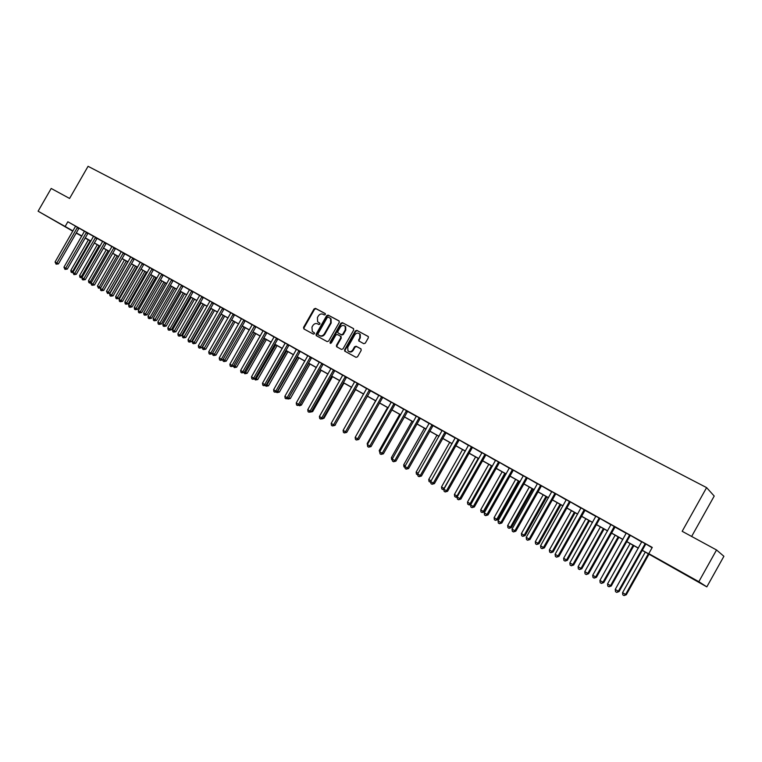 <?xml version="1.0" encoding="UTF-8"?>
<svg xmlns="http://www.w3.org/2000/svg" width="762" height="762" viewBox="0 0 762 762"><rect width="100%" height="100%" fill="white"/><g stroke="black" fill="none" stroke-linecap="round" stroke-linejoin="round"><path stroke-width="1.14" d="M325.345 314.554L325.126 313.496L315.525 308.391L314.049 308.943L303.543 327.403L303.848 328.917L313.392 334.118L314.439 333.737L314.363 332.784L312.296 331.489L311.963 327.136L312.849 325.593C314.154 323.688 315.744 323.107 317.611 323.85L318.849 324.526L319.897 324.145L319.84 323.221L317.64 321.793L317.411 317.563L318.287 316.02C319.602 314.115 321.183 313.534 323.059 314.268L324.307 314.935L325.345 314.554M687.629 575.901L676.389 569.481L687.629 575.901M63.798 225.981L51.911 219.161L63.798 225.981M363.76 343.691L365.303 343.148L368.322 337.823L368.332 336.604L356.864 330.356L355.33 330.908L344.624 349.758L344.7 351.111L356.006 357.34L357.549 356.797L361.198 350.368L360.855 348.805L356.102 346.234L354.568 346.777L352.758 349.958C351.244 351.93 349.644 352.225 347.948 350.825L347.758 347.243L354.806 334.832C356.473 332.746 358.14 332.537 359.816 334.175L359.826 337.509L358.673 340.852L363.76 343.691M72.79 231.172L38.1 211.207L51.197 188.462L69.58 198.453L88.068 166.306L706.603 487.613L682.171 531.304L716.537 549.973L698.83 581.692L706.831 586.873L642.166 550.326M38.1 211.207L72.942 230.915M642.223 550.231L652.767 556.146L648.786 553.631L652.262 547.421L67.847 221.771L65.189 226.4M648.786 553.631L698.83 581.692M339.271 322.364L338.947 320.84L328.146 315.097L326.65 315.649L316.087 334.223L316.192 335.594L327.146 341.605L328.651 341.062L339.271 322.364M342.405 322.678L353.358 328.498L353.692 330.041L342.995 348.872L341.471 349.415L336.556 346.681L336.461 345.319L340.795 337.709L340.462 336.166L337.366 334.499L335.852 335.042L331.356 342.948L330.137 343.205L330.079 342.252L340.89 323.221L342.405 322.678L353.635 328.727M67.847 221.771L75.552 226.171M79.096 228.162L84.477 231.353M84.506 231.2L93.535 236.401M97.012 238.344L102.68 241.506M106.309 243.316L111.928 246.659M115.567 248.479L121.272 251.86M124.778 253.822L130.712 257.127M134.369 258.956L140.246 262.442M143.923 264.281L149.895 267.814M153.581 269.662L159.639 273.244M163.335 275.092L169.478 278.74M173.193 280.587L179.432 284.283M183.156 286.141L189.5 289.893M193.234 291.751L199.663 295.561M203.416 297.428L209.95 301.295M213.56 303.305L220.342 307.086M224.123 308.962L230.857 312.944M234.639 314.83L241.478 318.868M245.24 320.792L252.222 324.86M256.042 326.746L263.09 330.918M266.919 332.813L274.082 337.042M277.92 338.947L285.198 343.233M289.046 345.148L296.437 349.501M300.304 351.415L307.81 355.835M311.687 357.759L319.307 362.245M323.202 364.179L330.946 368.732M334.851 370.665L342.719 375.295M346.634 377.238L354.635 381.933M358.559 383.877L366.684 388.658M370.446 390.754L378.876 395.449M382.829 397.402L391.22 402.326M395.183 404.289L403.708 409.289M407.508 411.413L416.357 416.338M420.338 418.309L429.149 423.472M432.968 425.606L442.103 430.692M445.932 432.826L455.219 437.998M459.248 439.988L468.497 445.399M472.535 447.399L481.936 452.895M485.994 454.895L495.548 460.486M499.615 462.486L509.33 468.163M513.417 470.173L523.294 475.945M527.39 477.965L537.439 483.832M541.534 485.851L551.755 491.814M555.869 493.833L566.261 499.901M570.395 501.929L580.968 508.092M584.902 510.292L595.855 516.388M600.008 518.436L610.943 524.799M614.905 527.009L626.231 533.324M630.412 535.381L641.728 541.963M645.919 544.02L652.091 547.735M79.077 228.181L75.543 226.2M97.117 238.239L93.564 236.249M106.28 243.345L102.718 241.344M115.538 248.507L111.966 246.497M124.892 253.717L121.31 251.708M134.341 258.985L130.75 256.965M143.894 264.309L140.284 262.29M153.553 269.691L149.924 267.662M163.306 275.12L159.668 273.091M173.165 280.616L169.516 278.578M183.128 286.169L179.47 284.131M193.196 291.789L189.528 289.731M203.378 297.456L199.701 295.408M212.265 302.352L209.979 301.133M224.085 309.001L220.38 306.934M234.601 314.858L230.886 312.791M241.506 318.707L245.269 320.745M256.003 326.784L252.26 324.698M266.881 332.851L263.128 330.756M277.882 338.976L274.11 336.88M289.008 345.176L285.226 343.071M300.257 351.453L296.466 349.339M311.648 357.797L307.838 355.673M323.155 364.207L319.345 362.083M334.804 370.703L330.975 368.57M346.596 377.276L342.748 375.133M358.511 383.915L354.663 381.772M370.58 390.639L366.712 388.487M382.791 397.44L378.905 395.278M395.145 404.327L391.249 402.155M407.641 411.299L403.746 409.118M420.3 418.348L416.385 416.166M433.111 425.491L429.177 423.301M446.075 432.711L442.131 430.52M459.2 440.026L455.247 437.826M472.488 447.437L468.525 445.227M485.946 454.933L481.965 452.714M499.567 462.524L495.576 460.305M513.369 470.211L509.359 467.982M527.342 478.003L523.323 475.764M541.487 485.889L537.458 483.641M555.822 493.881L551.783 491.623M570.347 501.968L566.29 499.71M585.054 510.169L580.987 507.902M599.961 518.474L595.884 516.198M615.058 526.894L610.972 524.608M630.365 535.419L626.259 533.133M645.871 544.058L641.756 541.763M691.639 536.438L714.213 496.052L706.603 487.613M716.537 549.973L723.9 556.289L706.831 586.873M88.106 239.554L85.115 238.087M81.744 236.191L76.152 233.058M81.829 236.039L78.915 234.401L81.81 236.087M85.144 238.039L88.021 239.716M638.337 548.183L626.678 541.639M622.868 539.496L611.4 533.067M607.59 530.933L596.322 524.608M592.522 522.484L581.444 516.265M577.653 514.14L566.757 508.025M562.975 505.911L552.26 499.891M548.488 497.777L537.943 491.871M534.181 489.756L523.818 483.937M520.065 481.841L509.864 476.117M506.12 474.021L496.091 468.392M492.357 466.296L482.479 460.762M478.755 458.667L469.049 453.228M465.334 451.142L455.781 445.78M452.076 443.703L442.674 438.436M438.979 436.359L429.73 431.168M426.044 429.101L416.938 423.996M413.261 421.938L404.308 416.909M400.641 414.852L391.82 409.908M388.163 407.861L379.486 402.993M375.837 400.945L367.294 396.154M363.655 394.116L355.254 389.401M351.625 387.363L343.348 382.715M339.728 380.686L331.575 376.123M327.974 374.094L319.945 369.599M316.354 367.579L308.448 363.15M304.867 361.131L297.085 356.778M293.503 354.768L285.855 350.472M282.283 348.472L274.739 344.243M271.186 342.243L263.757 338.08M260.204 336.09L252.898 331.984M249.355 330.003L242.154 325.965M238.63 323.983L231.534 320.002M228.009 318.03L221.028 314.115M217.513 312.144L210.636 308.286M207.14 306.324L200.358 302.524M196.872 300.561L190.195 296.818M186.709 294.865L180.137 291.179M176.66 289.227L170.183 285.598M166.726 283.655L160.344 280.073M156.886 278.14L150.6 274.615M147.161 272.682L140.96 269.205M137.531 267.281L131.426 263.862M128.006 261.938L121.996 258.566M118.577 256.651L112.652 253.327M109.252 251.422L103.413 248.145M100.013 246.24L94.259 243.011M90.878 241.116L85.211 237.935M76.286 232.829L81.877 235.972M85.249 237.858L90.926 241.04M94.307 242.935L100.06 246.164M103.451 248.069L109.29 251.346M112.69 253.251L118.624 256.575M122.034 258.489L128.054 261.861M131.474 263.785L137.579 267.205M141.008 269.129L147.199 272.606M150.647 274.539L156.934 278.063M160.382 279.997L166.764 283.578M170.231 285.521L176.708 289.15M180.175 291.103L186.757 294.789M190.233 296.742L196.91 300.485M200.406 302.438L207.178 306.248M210.683 308.21L217.561 312.068M221.075 314.03L228.057 317.954M231.581 319.926L238.668 323.907M242.202 325.879L249.403 329.917M252.946 331.908L260.252 336.004M263.804 337.995L271.224 342.167M274.787 344.157L282.331 348.386M285.893 350.387L293.551 354.682M297.132 356.692L304.914 361.055M308.496 363.064L316.401 367.494M319.992 369.513L328.022 374.009M331.622 376.037L339.776 380.609M343.395 382.638L351.673 387.277M355.302 389.315L363.703 394.03M367.341 396.069L375.885 400.86M379.533 402.908L388.21 407.775M391.868 409.823L400.688 414.766M404.355 416.824L413.309 421.843M416.985 423.91L426.091 429.016M429.778 431.082L439.026 436.274M442.722 438.341L452.123 443.617M455.828 445.694L465.382 451.047M469.097 453.133L478.812 458.581M482.537 460.667L492.404 466.201M496.138 468.297L506.168 473.926M509.911 476.021L520.113 481.746M523.865 483.851L534.238 489.661M537.991 491.776L548.535 497.691M552.307 499.805L563.023 505.816M566.804 507.93L577.71 514.045M581.492 516.169L592.579 522.389M596.379 524.513L607.647 530.838M611.457 532.971L622.916 539.401M626.735 541.544L638.394 548.078M252.222 324.679L229.876 364.179L233.42 366.16L255.88 326.888L254.251 326.422L232.019 365.427L231.038 366.598L230.181 366.093L229.876 364.179M319.878 323.259L318.935 322.745M314.401 332.823L313.487 332.327M325.345 313.687L316.03 308.743L314.554 309.286L304.057 327.736L304.143 329.079M339.223 321.069L328.641 315.439L327.146 315.992L316.592 334.556L316.687 335.909M328.327 317.078L327.279 317.459L318.002 333.785L318.068 334.728L319.535 335.566C321.412 336.328 323.012 335.747 324.326 333.832L330.689 322.65L330.556 318.545L328.327 317.078M330.165 318.135L331.051 318.887L331.184 322.993L324.831 334.166C323.517 336.071 321.916 336.652 320.04 335.89L318.726 335.175M340.604 336.261L341.281 338.033L336.966 345.643L337.061 347.015L336.556 346.681M342.89 323.012L341.376 323.564L330.556 343.405M345.281 329.803L345.215 326.412C343.548 324.888 341.928 325.136 340.328 327.165L337.861 331.508L337.918 332.813L341.29 334.708L342.805 334.156L345.281 329.803L345.767 330.137L345.7 326.755L344.862 326.031M345.767 330.137L343.3 334.489L341.776 335.032L338.69 333.375M359.397 333.699L360.293 334.518L360.312 337.842L359.131 339.909L359.207 341.252M348.739 351.453C350.425 352.482 351.93 352.092 353.244 350.282L352.758 349.958M361.112 349.006L356.587 346.558L355.054 347.101L353.244 350.282M368.256 336.499L357.34 330.698L355.816 331.241L345.119 350.082L345.224 351.453M88.44 239.744L70.818 270.434L72.561 271.453L90.202 240.735M72.952 272.71L71.123 272.167L70.818 270.434M71.828 272.577L72.561 271.453L73.247 271.815M77.514 227.267L56.836 263.033L55.074 262.004L75.524 226.304M77.41 227.362L78.972 228.276L58.436 263.89L56.836 263.033L56.102 264.185L55.074 262.004M58.436 263.89L56.102 264.185M97.307 244.716L79.6 275.558L81.372 276.596L99.089 245.716M81.963 277.768L79.915 277.301L79.6 275.558M80.62 277.72L81.372 276.596L82.306 277.092M106.261 249.745L88.478 280.74L90.259 281.788L108.061 250.755M91.24 282.807L90.106 283.235L88.783 282.492L88.478 280.74M89.497 282.912L90.259 281.788L91.459 282.426M115.31 254.813L97.441 285.979L99.241 287.026L117.129 255.842M100.679 287.874L98.469 288.16L97.441 285.979M98.469 288.16L99.241 287.026L100.708 287.817M86.497 232.267L65.722 268.234L63.941 267.186L84.515 231.162M86.392 232.362L87.944 233.286L67.313 269.081L65.722 268.234L64.97 269.386L63.941 267.186M67.313 269.081L64.97 269.386M95.574 237.325L74.705 273.482L72.904 272.425L93.574 236.21M97.145 238.211L76.286 274.32L74.705 273.482L73.943 274.634L72.904 272.425M76.286 274.32L73.943 274.634M104.746 242.44L83.772 278.778L81.953 277.711L102.727 241.316M104.642 242.535L106.175 243.44L85.344 279.616L83.772 278.778L83.001 279.93L82.267 279.511L81.953 277.711M85.344 279.616L83.001 279.93M124.454 259.947L106.489 291.265L108.318 292.332L109.823 293.132L127.778 261.814M109.823 293.132L107.528 293.456L126.292 260.975M107.528 293.456L106.489 291.265M114.014 247.602L92.935 284.131L91.097 283.054L111.976 246.459M113.909 247.698L115.433 248.602L94.498 284.969L92.935 284.131L92.145 285.293L91.411 284.864L91.097 283.054M94.498 284.969L92.145 285.293M133.683 265.119L115.643 296.608L117.481 297.685L118.977 298.475L137.017 266.995M118.977 298.475L116.681 298.809L135.541 266.167M116.681 298.809L115.948 298.38L115.643 296.608M123.377 252.822L102.194 289.55L100.336 288.465L121.31 251.67M124.92 253.689L103.756 290.379L102.194 289.55L101.394 290.703L100.651 290.274L100.336 288.465M103.756 290.379L101.394 290.703M143.008 270.358L124.882 302.009L126.74 303.095L128.226 303.886L146.352 272.234M128.226 303.886L125.93 304.219L144.885 271.405M125.93 304.219L125.187 303.79L124.882 302.009M132.845 258.099L111.557 295.018L109.671 293.922L130.75 256.927M132.731 258.194L134.236 259.08L113.1 295.837L111.557 295.018L110.738 296.18L109.995 295.732L109.671 293.922M113.1 295.837L110.738 296.18M152.438 275.644L134.217 307.457L136.093 308.553L137.57 309.343L155.791 277.52M137.57 309.343L135.274 309.686L154.334 276.701M135.274 309.686L134.522 309.248L134.217 307.457M142.399 263.423L121.006 300.542L119.11 299.437L140.294 262.242M142.294 263.519L143.789 264.404L122.549 301.361L121.006 300.542L120.186 301.704L119.424 301.257L119.11 299.437M122.549 301.361L120.186 301.704M161.963 280.978L143.647 312.972L145.552 314.077L147.018 314.858L165.325 282.864M147.018 314.858L144.713 315.211L163.878 282.054M144.713 315.211L143.961 314.763L143.647 312.972M152.067 268.805L130.569 306.133L128.645 305.01L149.933 267.624M151.952 268.91L153.438 269.786L132.093 306.934L130.569 306.133L129.73 307.286L128.959 306.838L128.645 305.01M132.093 306.934L129.73 307.286M171.583 286.379L153.181 318.535L155.105 319.659L156.562 320.431L174.955 288.274M156.562 320.431L154.257 320.792L173.517 287.464M154.257 320.792L153.486 320.345L153.181 318.535M161.83 274.253L140.227 311.772L138.284 310.639L159.677 273.053M161.725 274.349L163.192 275.225L141.742 312.572L140.227 311.772L139.37 312.934L138.598 312.487L138.284 310.639M141.742 312.572L139.37 312.934M181.308 291.836L162.82 324.164L164.754 325.298L166.202 326.06L184.69 293.732M166.202 326.06L163.897 326.431L183.261 292.932M163.897 326.431L163.125 325.974L162.82 324.164M171.698 279.749L149.99 317.478L148.028 316.335L169.526 278.54M171.593 279.854L173.05 280.721L151.486 318.278L149.99 317.478L149.123 318.64L148.342 318.183L148.028 316.335M151.486 318.278L149.123 318.64M191.129 297.342L172.555 329.851L174.508 330.994L175.946 331.746L194.52 299.247M175.946 331.746L173.641 332.127L193.11 298.456M173.641 332.127L172.85 331.67L172.555 329.851M181.68 285.312L159.849 323.25L157.867 322.088L179.48 284.083M181.566 285.407L183.013 286.274L161.344 324.031L159.849 323.25L158.972 324.412L158.182 323.945L157.867 322.088M161.344 324.031L158.972 324.412M201.063 302.914L182.385 335.594L184.366 336.747L185.795 337.499L204.464 304.819M185.795 337.499L183.48 337.89L203.054 304.038M183.48 337.89L182.69 337.423L182.385 335.594M191.767 290.932L169.831 329.079L167.821 327.908L189.538 289.693M191.653 291.036L193.091 291.884L171.307 329.86L169.831 329.079L168.935 330.241L168.135 329.775L167.821 327.908M171.307 329.86L168.935 330.241M211.093 308.543L192.329 341.405L194.329 342.567L195.748 343.31L214.503 310.458M195.748 343.31L193.434 343.71L213.112 309.677M193.434 343.71L192.634 343.243L192.329 341.405M201.959 296.608L179.908 334.966L177.879 333.785L199.711 295.361M201.844 296.713L203.273 297.561L181.375 335.747L179.908 334.966L179.003 336.137L178.194 335.661L177.879 333.785M181.375 335.747L179.003 336.137M221.237 314.23L202.378 347.272L204.406 348.453L205.807 349.187L224.657 316.144M205.807 349.187L203.492 349.587L223.285 315.373M203.492 349.587L202.682 349.12L202.378 347.272M212.15 302.457L190.1 340.928L188.052 339.728L209.988 301.085M213.56 303.295L191.557 341.69L190.1 340.928L189.186 342.1L188.366 341.614L188.052 339.728M191.557 341.69L189.186 342.1M212.579 353.225L215.97 355.13L234.925 321.907M215.97 355.13L213.655 355.54L233.553 321.135M213.655 355.54L212.836 355.054L212.55 353.273M222.685 308.162L200.406 346.948L198.339 345.738L220.389 306.876M222.571 308.267L223.971 309.096L201.854 347.71L200.406 346.948L199.473 348.12L198.644 347.634L198.339 345.738M201.854 347.71L199.473 348.12M223.104 359.369L226.247 361.131L245.297 327.727M226.247 361.131L223.933 361.55L243.945 326.965M223.933 361.55L223.104 361.064L222.895 359.74M233.22 314.03L210.826 353.044L208.731 351.815L230.896 312.734M233.105 314.135L234.486 314.963L212.255 353.787L210.826 353.044L209.883 354.216L209.045 353.72L208.731 351.815M212.255 353.787L209.883 354.216M233.744 365.589L236.639 367.198L255.784 333.604M236.639 367.198L234.325 367.627L254.441 332.851M234.325 367.627L233.334 366.189M243.878 319.973L221.361 359.197L219.246 357.959L241.525 318.659M243.754 320.078L245.126 320.897L222.78 359.94L221.361 359.197L220.399 360.369L219.551 359.874L219.246 357.959M222.78 359.94L220.399 360.369M244.507 371.875L247.145 373.332L266.386 339.547M247.145 373.332L244.821 373.771L265.062 338.804M244.821 373.771L243.869 372.57M233.42 366.16L231.038 366.598M255.384 378.228L257.756 379.533L277.101 345.567M257.756 379.533L255.441 379.981L275.787 344.824M255.441 379.981L254.518 379.028M265.538 332.042L242.792 371.723L240.621 370.456L263.138 330.698M265.424 332.146L266.757 332.956L244.183 372.447L242.792 371.723L241.792 372.894L240.935 372.389L240.621 370.456M244.183 372.447L241.792 372.894M266.395 384.658L268.5 385.801L287.941 351.644M268.5 385.801L266.176 386.258L286.645 350.911M266.176 386.258L265.281 385.553M276.558 338.185L253.689 378.095L251.498 376.809L274.12 336.823M276.435 338.29L277.759 339.08L255.06 378.809L253.689 378.095L252.679 379.266L251.803 378.752L251.498 376.809M255.06 378.809L252.679 379.266M277.53 391.163L279.359 392.144L298.894 357.788M279.359 392.144L277.035 392.611L297.609 357.073M277.035 392.611L276.235 392.135M287.693 344.395L264.709 384.534L262.49 383.238L285.236 343.024M287.579 344.5L288.884 345.281L266.062 385.239L264.709 384.534L263.681 385.705L262.795 385.191L262.49 383.238M266.062 385.239L263.681 385.705M288.788 397.735L290.332 398.555L309.972 363.998M290.332 398.555L288.007 399.031L308.705 363.293M288.007 399.031L287.484 398.726M298.971 350.672L275.854 391.049L273.615 389.734L296.475 349.282M298.847 350.777L300.142 351.558L277.197 391.744L275.854 391.049L274.806 392.22L273.92 391.697L273.615 389.734M277.197 391.744L274.806 392.22M300.18 404.384L301.438 405.041L321.183 370.284M301.438 405.041L299.618 405.784L298.875 405.384M310.363 357.026L287.122 397.64L284.864 396.316L307.848 355.625M310.239 357.13L311.525 357.902L288.455 398.326L287.122 397.64L286.064 398.812L285.159 398.278L284.864 396.316M288.455 398.326L286.064 398.812M311.715 411.109L312.658 411.594L332.508 376.638M312.658 411.594L310.391 412.118M321.897 363.445L298.533 404.308L296.237 402.965L319.354 362.036M321.774 363.56L323.031 364.322L299.847 404.984L298.533 404.308L297.456 405.479L296.542 404.946L296.237 402.965M299.847 404.984L297.456 405.479M323.383 417.9L324.021 418.224L343.967 383.067M324.021 418.224L322.069 418.929M333.565 369.951L310.067 411.051L307.753 409.689L330.984 368.513M333.442 370.056L334.68 370.808L311.363 411.718L310.067 411.051L308.981 412.223L308.048 411.68L307.753 409.689M311.363 411.718L308.981 412.223M335.185 424.767L355.559 389.572M335.499 424.929L334.966 425.158M345.367 376.523L321.745 417.871L319.402 416.5L342.757 375.075M345.243 376.638L346.462 377.38L323.021 418.529L321.745 417.871L320.631 419.052L319.697 418.5L319.402 416.5M323.021 418.529L320.631 419.052M357.311 383.181L333.556 424.777L331.184 423.386L354.673 381.714M357.178 383.296L358.388 384.029L334.813 425.425L333.556 424.777L332.432 425.948L331.48 425.396L331.184 423.386M334.813 425.425L332.432 425.948M375.599 400.812L355.559 436.731M369.389 389.915L345.51 431.759L343.11 430.359L366.722 388.43M370.618 390.601L346.748 432.397L345.51 431.759L344.357 432.94L343.405 432.378L343.11 430.359M346.748 432.397L344.357 432.94M387.591 407.537L367.198 443.532L367.77 443.865M367.522 445.541L367.198 443.532M381.619 396.726L357.597 438.826L355.168 437.407L378.914 395.23M381.486 396.84L382.657 397.554L358.826 439.455L357.597 438.826L356.435 440.007L355.463 439.436L355.168 437.407M358.826 439.455L356.435 440.007M399.717 414.338L379.219 450.552L380.124 451.085M379.876 452.771L379.219 450.552M393.992 403.622L369.837 445.98L367.379 444.551L391.258 402.107M393.859 403.736L395.011 404.441L371.046 446.599L369.837 445.98L368.656 447.161L367.675 446.589L367.379 444.551M371.046 446.599L368.656 447.161M411.994 421.224L391.382 457.657L392.64 458.391M392.392 460.086L391.668 459.657L391.382 457.657M406.517 410.604L382.229 453.228L379.743 451.771L403.755 409.061M407.689 411.261L383.41 453.819L382.229 453.228L381.029 454.4L380.028 453.819L379.743 451.771M383.41 453.819L381.029 454.4M424.415 428.187L403.689 464.849L405.298 465.782M405.051 467.477L403.965 466.858L403.689 464.849M419.195 417.671L394.764 460.553L392.249 459.076L416.395 416.109M419.062 417.776L420.167 418.462L395.926 461.134L394.764 460.553L393.544 461.734L392.535 461.143L392.249 459.076M395.926 461.134L393.544 461.734M436.978 435.235L416.138 472.116L418.119 473.269M417.862 474.945L416.423 474.145L416.138 472.116M432.025 424.815L407.46 467.973L404.908 466.477L429.187 423.243M433.149 425.453L408.603 468.544L407.46 467.973L406.213 469.144L405.193 468.554L404.908 466.477M408.603 468.544L406.213 469.144M449.704 442.37L428.749 479.479L431.092 480.851M430.787 482.184L429.025 481.508L428.749 479.479M430.768 481.441L430.035 482.108M445.008 432.054L420.31 475.478L417.719 473.974L442.141 430.463M446.122 432.673L421.424 476.04L420.31 475.478L419.043 476.66L418.014 476.05L417.719 473.974M421.424 476.04L419.043 476.66M462.572 449.59L441.503 486.928L444.075 488.432L465.163 451.047M443.875 489.499L441.779 488.975L441.503 486.928M442.798 489.575L444.236 488.518M458.162 439.388L433.311 483.079L430.701 481.555L455.257 437.769M458.029 439.493L459.067 440.141L434.407 483.632L433.311 483.079L432.025 484.261L430.987 483.651L430.701 481.555M434.407 483.632L432.025 484.261M475.602 456.905L454.409 494.471L457.01 495.986L478.231 458.372M457.219 496.853L456.133 497.338L454.685 496.519L454.409 494.471M455.724 497.129L457.01 495.986L457.562 496.262M471.468 446.808L446.484 490.776L443.836 489.233L468.535 445.17M471.335 446.913L472.354 447.551L447.551 491.309L446.484 490.776L445.179 491.957L444.113 491.338L443.836 489.233M447.551 491.309L445.179 491.957M488.794 464.296L467.477 502.101L470.116 503.644L491.452 465.792M470.992 504.187L469.211 504.977L467.754 504.168L467.477 502.101M468.801 504.787L470.116 503.644L471.04 504.101M484.956 454.314L459.819 498.577L457.133 497.005L481.975 452.657M484.813 454.428L485.804 455.047L460.867 499.091L459.819 498.577L458.486 499.748L457.419 499.12L457.133 497.005M460.867 499.091L458.486 499.748M502.139 471.783L480.708 509.826L483.375 511.388L484.356 511.864L505.787 473.831M484.356 511.864L482.041 512.531L483.375 511.388L504.835 473.297M482.041 512.531L480.984 511.902L480.708 509.826M498.605 461.924L473.316 506.463L470.602 504.882L495.586 460.238M498.462 462.039L499.434 462.639L474.345 506.968L473.316 506.463L471.964 507.635L470.878 507.006L470.602 504.882M474.345 506.968L471.964 507.635M515.664 479.365L494.1 517.655L496.805 519.227L497.757 519.694L519.313 481.413M497.757 519.694L495.452 520.37L496.805 519.227L518.379 480.898M495.452 520.37L494.376 519.741L494.1 517.655M512.426 469.621L486.994 514.455L484.241 512.855L509.368 467.925M512.283 469.744L513.226 470.325L487.994 514.941L486.994 514.455L485.613 515.626L484.518 514.988L484.241 512.855M487.994 514.941L485.613 515.626M529.342 487.042L507.663 525.57L510.397 527.171L511.331 527.618L533 489.099M511.331 527.618L509.026 528.304L510.397 527.171L532.105 488.594M509.026 528.304L507.93 527.666L507.663 525.57M526.418 477.422L500.844 522.551L498.053 520.922L523.332 475.707M526.285 477.545L527.199 478.117L501.815 523.027L500.844 522.551L499.443 523.723L498.329 523.075L498.053 520.922M501.815 523.027L499.443 523.723M543.201 494.814L521.399 533.591L524.161 535.21L525.066 535.638L546.868 496.872M525.066 535.638L522.761 536.343L524.161 535.21L545.992 496.386M522.761 536.343L521.656 535.696L521.399 533.591M540.601 485.327L514.864 530.752L512.045 529.104L537.467 483.584M540.458 485.442L541.353 486.004L515.817 531.209L514.864 530.752L513.445 531.924L512.321 531.266L512.045 529.104M515.817 531.209L513.445 531.924M557.232 502.682L535.305 541.715L538.105 543.354L538.982 543.763L560.908 504.749M538.982 543.763L536.686 544.487L538.105 543.354L560.06 504.273M536.686 544.487L535.562 543.83L535.305 541.715M554.965 493.328L529.076 539.058L526.218 537.381L551.793 491.566M554.822 493.452L555.679 493.995L530 539.496L529.076 539.058L527.628 540.229L526.485 539.553L526.218 537.381M530 539.496L527.628 540.229M571.443 510.654L549.383 549.935L552.221 551.593L553.069 551.993L575.129 512.721M553.069 551.993L550.774 552.726L552.221 551.593L574.31 512.264M550.774 552.726L549.64 552.069L549.383 549.935M569.509 501.444L543.468 547.468L540.572 545.773L566.299 499.653M569.366 501.558L570.205 502.091L544.363 547.888L543.468 547.468L542.001 548.64L540.839 547.964L540.572 545.773M544.363 547.888L542.001 548.64M585.835 518.731L563.642 558.27L566.518 559.946L567.347 560.327L589.521 520.798M567.347 560.327L565.052 561.08L566.518 559.946L588.731 520.351M565.052 561.08L563.899 560.403L563.642 558.27M584.254 509.654L558.051 555.993L555.117 554.279L580.996 507.844M585.102 510.13L558.917 556.393L558.051 555.993L556.555 557.155L555.384 556.47L555.117 554.279M558.917 556.393L556.555 557.155M600.408 526.904L578.091 566.699L580.996 568.404L581.797 568.776L604.114 528.98M581.797 568.776L579.511 569.538L580.996 568.404L603.352 528.552M579.511 569.538L578.339 568.852L578.091 566.699M599.189 517.979L572.824 564.623L569.852 562.889L595.894 516.141M599.037 518.093L599.808 518.589L573.662 565.013L572.824 564.623L571.3 565.795L570.119 565.099L569.852 562.889M573.662 565.013L571.3 565.795M615.172 535.181L592.722 575.253L595.674 576.967L596.436 577.32L618.887 537.267M596.436 577.32L594.15 578.101L595.674 576.967L618.153 536.858M594.15 578.101L592.969 577.415L592.722 575.253M614.324 526.409L587.797 573.376L584.787 571.614L610.981 524.551M615.115 526.847L588.597 573.748L587.797 573.376L586.245 574.538L585.045 573.834L584.787 571.614M588.597 573.748L586.245 574.538M630.136 543.573L607.543 583.911L610.533 585.654L611.267 585.988L633.851 545.659M611.267 585.988L608.99 586.778L610.533 585.654L633.146 545.268M608.99 586.778L607.79 586.083L607.543 583.911M629.66 534.953L602.961 582.244L599.913 580.463L626.269 533.067M629.507 535.076L630.212 535.534L603.742 582.597L602.961 582.244L601.389 583.406L600.17 582.692L599.913 580.463M603.742 582.597L601.389 583.406M645.29 552.079L622.564 592.674L625.592 594.446L626.297 594.76L649.014 554.164M626.297 594.76L624.021 595.57L625.592 594.446L648.338 553.784M624.021 595.57L622.811 594.865L622.564 592.674M645.195 543.62L618.344 591.236L615.248 589.426L641.766 541.706M645.043 543.735L645.719 544.182L619.077 591.56L618.344 591.236L616.734 592.388L615.506 591.664L615.248 589.426M619.077 591.56L616.734 592.388M304.057 327.736L303.543 327.403M314.554 309.286L314.049 308.943M316.03 308.743L315.525 308.391M316.592 334.556L316.087 334.223M327.146 315.992L326.65 315.649M328.641 315.439L328.146 315.097M320.04 335.89L319.535 335.566M324.831 334.166L324.326 333.832M331.184 322.993L330.689 322.65M336.966 345.643L336.461 345.319M341.281 338.033L340.795 337.709M330.575 342.576L330.079 342.252M341.376 323.564L340.89 323.221M341.776 335.032L341.29 334.708M343.3 334.489L342.805 334.156M359.131 339.909L358.654 339.585M360.312 337.842L359.826 337.509M355.054 347.101L354.568 346.777M356.587 346.558L356.102 346.234M345.119 350.082L344.624 349.758M355.816 331.241L355.33 330.908M357.34 330.698L356.864 330.356M77.162 227.676L78.724 228.6M86.144 232.686L87.697 233.601M95.469 237.43L97.012 238.335M95.221 237.744L96.764 238.658M104.384 242.859L105.918 243.764M113.652 248.021L115.176 248.926M123.273 252.917L124.787 253.813M123.015 253.241L124.53 254.137M132.474 258.518L133.979 259.413M142.037 263.852L143.523 264.738M151.695 269.234L153.181 270.119M161.458 274.682L162.925 275.558M171.326 280.187L172.784 281.054M181.299 285.75L182.747 286.607M191.386 291.37L192.815 292.227M201.578 297.047L202.997 297.894M211.874 302.8L213.293 303.638M222.294 308.61L223.695 309.439M232.829 314.477L234.21 315.306M243.478 320.421L244.85 321.24M254.251 326.422L255.603 327.231M265.138 332.499L266.481 333.299M276.149 338.633L277.482 339.433M287.293 344.853L288.598 345.634M298.561 351.13L299.857 351.911M309.953 357.483L311.229 358.254M321.478 363.912L322.745 364.674M333.146 370.418L334.394 371.17M344.948 377L346.167 377.742M356.883 383.657L358.092 384.391M369.265 390.03L370.456 390.744M368.96 390.392L370.151 391.116M381.19 397.212L382.362 397.916M393.554 404.108L394.706 404.803M406.384 410.718L407.518 411.404M406.079 411.089L407.213 411.775M418.748 418.157L419.862 418.833M431.892 424.929L432.978 425.596M431.578 425.31L432.664 425.977M444.875 432.168L445.941 432.826M444.56 432.549L445.627 433.197M457.705 439.874L458.753 440.522M471.021 447.294L472.04 447.932M484.499 454.809L485.489 455.428M498.138 462.42L499.11 463.029M511.959 470.125L512.902 470.716M525.951 477.936L526.875 478.507M540.134 485.832L541.02 486.394M554.488 493.843L555.355 494.386M569.033 501.958L569.871 502.482M584.111 509.768L584.911 510.283M583.768 510.169L584.578 510.683M598.703 518.493L599.475 518.989M614.172 526.532L614.915 527.009M613.829 526.933L614.572 527.409M629.164 535.486L629.869 535.943M644.7 544.144L645.376 544.592M331.051 318.887L330.556 318.545M341.233 336.728L340.738 336.394M345.7 326.755L345.215 326.412M359.15 341.185L358.673 340.852M360.293 334.518L359.816 334.175M345.196 351.434L344.7 351.111M484.613 454.638L485.604 455.257"/></g></svg>
